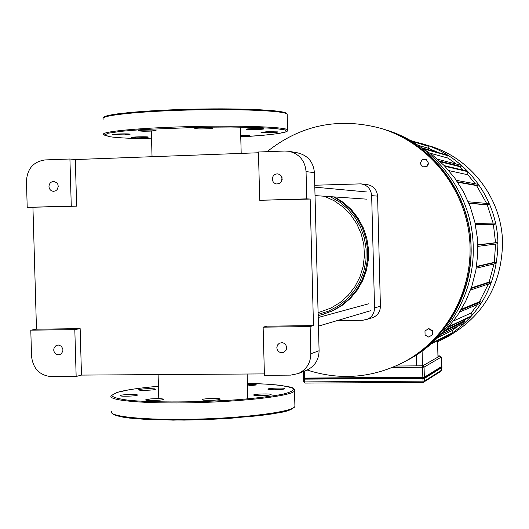 <?xml version="1.0" encoding="UTF-8"?>
<svg xmlns="http://www.w3.org/2000/svg" width="529" height="529" viewBox="0 0 529 529"><rect width="100%" height="100%" fill="white"/><g stroke="black" fill="none" stroke-linecap="round" stroke-linejoin="round"><path stroke-width="0.79" d="M150.613 398.912L145.713 399.818C144.179 401.028 162.932 400.519 163.527 399.335C162.601 398.568 158.297 398.423 150.613 398.912M202.6 399.428L202.257 399.62C200.822 400.85 219.687 400.387 220.176 399.183C221.466 398.079 205.133 398.304 202.6 399.428M254.713 395.513C262.014 395.963 267.476 395.672 271.099 394.641C272.303 393.47 253.973 393.88 253.543 395.031L254.713 395.513M274.293 389.787C280.178 389.681 283.689 389.331 284.84 388.729C285.958 387.638 268.249 388.028 267.872 389.106C267.886 389.542 270.028 389.767 274.293 389.787M247.46 385.958L256.453 384.96C256.122 384.431 253.107 384.246 247.42 384.404M154.541 388.861C147.789 388.465 142.506 388.755 138.684 389.728C137.282 390.792 154.878 390.303 155.407 389.265L154.541 388.861M131.648 394.409C125.472 394.528 121.644 394.912 120.149 395.566C118.635 396.71 136.859 396.195 137.461 395.077C137.58 394.647 135.642 394.429 131.648 394.409M143.141 131.232L138.188 130.875C136.594 130.18 155.407 129.698 156.048 130.418C155.162 130.941 150.858 131.212 143.141 131.232M195.181 128.692L194.831 128.587C193.343 127.873 212.255 127.357 212.797 128.091C214.139 128.732 197.767 129.288 195.181 128.692M247.552 128.924C254.839 128.329 260.321 128.276 263.997 128.772C265.254 129.453 246.878 129.982 246.395 129.274L247.552 128.924M267.409 131.681L278.016 131.893C279.18 132.528 261.432 133.037 261.009 132.382L267.409 131.681M240.702 135.226L249.754 135.464L240.728 136.204M147.531 137.368C140.787 137.904 135.484 137.95 131.615 137.507C130.16 136.899 147.803 136.449 148.378 137.084L147.531 137.368M124.355 134.869L112.783 134.63C111.216 133.976 129.486 133.526 130.141 134.201L124.355 134.869M441.497 366.544L424.331 377.25L424.073 367.113L441.265 357.101L441.497 366.544M303.461 371.484L303.6 377.984L304.592 378.083L424.331 377.25M422.168 159.665L426.268 159.52L428.404 163.038L426.447 166.695L422.347 166.833L420.211 163.322L422.168 159.665M428.404 163.038L426.268 159.52M428.84 163.137L426.883 166.787L426.447 166.695M426.883 166.787L422.347 166.833M432.067 330.837L432.167 334.963L428.675 337.066L425.078 335.049L424.972 330.923L428.464 328.813L432.067 330.837L432.491 330.645L432.596 334.764L432.167 334.963M432.596 334.764L428.675 337.066M432.491 330.645L428.9 328.628L428.464 328.813M403.336 362.365L405.148 361.419C448.387 338.375 475.359 287.895 470.479 237.706C465.632 187.511 429.462 143.174 382.599 128.897M307.098 370.002C340.24 380.701 372.509 378.063 403.898 362.074C447.435 338.871 474.546 287.961 469.481 237.422C464.462 186.882 427.829 142.361 380.563 128.269C338.6 117.147 300.77 124.95 267.079 151.678M428.477 145.654C470.268 157.199 501.995 198.349 502.55 242.639C501.776 284.754 483.44 316.13 447.547 336.768L445.59 337.767M437.642 341.774L441.503 339.849C478.322 318.683 497.128 286.473 497.921 243.228C497.346 197.76 464.793 155.506 421.93 143.67L415.999 142.136M444.677 331.22L464.931 321.513L463.153 321.539L465.652 319.093M464.931 321.513L465.216 322.624L442.026 333.872M430.976 344.002L452.024 333.382L452.275 330.486L457.896 326.175M409.995 140.324L427.921 145.733L428.391 148.279L438.105 152.484M422.42 147.994L447.501 155.176L447.931 155.718L447.99 158.098L456.302 164.056M463.305 170.153L459.311 166.542L461.096 166.483L461.228 165.326L437.523 159.222M444.274 165.643L467.319 171.105L467.775 171.661L467.854 174.775L475.3 183.808M486.654 203.434L476.563 185.56L478.15 185.514L478.236 184.343L456.408 180.349M493.114 223.132L487.269 204.849L488.809 204.802L488.776 203.625M497.227 243.836L497.2 242.659L495.547 242.699L493.365 224.303L494.939 224.263L494.906 223.086L475.141 223.37M476.49 266.808L495.858 262.305L494.291 262.338L495.58 244.054M495.858 262.305L496.004 263.468M471.048 288.543L490.7 282.01L489.16 282.043L494.026 263.945M490.7 282.01L490.892 283.16M460.865 310.153L481.006 301.755L479.419 301.775L488.412 284M481.006 301.755L481.258 302.879L459.741 311.991M448.4 327.187L471.015 316.58L471.26 312.937L477.72 304.373M417.923 145.224L428.391 148.279M430.017 153.172L447.99 158.098M440.386 161.821L459.311 166.542M448.81 170.589L467.854 174.775M457.711 182.254L476.563 185.56M468.925 203.328L487.269 204.849M495.547 242.699L477.799 244.881M475.419 224.68L493.365 224.303M494.291 262.338L476.55 266.431M489.16 282.043L471.26 287.941M479.419 301.775L461.414 309.234M452.275 330.486L438.204 337.409M471.26 312.937L453.518 320.958M463.153 321.539L446.238 329.574M418.908 145.892L432.226 154.845L444.228 165.59L454.675 177.929L463.378 191.63L470.142 206.422L474.844 222.028L477.389 238.143L477.72 254.456L475.842 270.65L471.782 286.401L465.632 301.411L457.519 315.396L447.6 328.086L436.075 339.248M405.644 361.162L407.991 359.938C448.182 338.897 474.718 293.324 473.21 246.673C472.516 193.409 434.765 143.875 385.013 129.658M403.382 362.345L405.234 361.373C445.828 340.121 472.628 294.078 471.108 246.944C470.393 193.614 432.967 143.921 383.327 129.122M372.171 317.83L372.442 317.744C377.574 315.687 380.232 311.846 380.411 306.225L374.545 307.924L371.662 195.637C370.968 188.985 367.397 185.064 360.943 183.861L314.755 185.249M337.066 320.634L362.874 320.276L372.442 317.744M380.411 306.225L377.594 196.127C376.906 189.6 373.401 185.752 367.073 184.575L361.247 183.9M374.545 307.924C374.367 313.664 371.662 317.579 366.432 319.675M26.45 181.143C27.237 168.678 33.459 161.603 45.117 159.923L69.921 159.004L75.31 159.546L76.645 206.165L27.21 207.381L26.45 181.143M36.481 329.203L80.15 328.635L81.479 375.094L76.156 376.476L51.379 376.635C39.668 375.471 33.056 368.7 31.548 356.328L30.788 330.175L36.481 329.203L32.943 207.494M306.053 171.575L306.767 198.858L259.732 200.293L258.443 152.002L284.781 151.023L288.761 151.268C299.222 153.78 304.982 160.552 306.053 171.575L314.424 172.685C313.386 161.907 307.746 155.288 297.51 152.835L289.35 151.373M314.424 172.685L319.093 350.734L310.84 353.749C310.635 363.039 306.47 369.639 298.349 373.553L290.719 375.121L264.421 375.286L263.131 327.16L266.887 326.188L313.479 325.58L310.126 326.552L310.84 353.749M306.377 370.3L306.866 370.102C314.815 366.273 318.894 359.813 319.093 350.734M285.792 344.822L286.692 347.619M282.017 177.493L281.62 181.335M306.767 198.858L310.159 199.056L313.479 325.58M76.156 376.476L74.814 329.6L30.788 330.175M53.7 349.973L54.189 347.632L56.061 345.589L58.369 345.007L61.245 346.158L62.865 348.935L62.865 351.117L61.252 353.828L59.4 354.741C56.134 355.005 54.236 353.418 53.7 349.973M310.126 326.552L263.131 327.16M310.159 199.056L259.732 200.293M27.21 207.381L71.27 206.039L69.921 159.004M71.27 206.039L76.645 206.165M74.814 329.6L80.15 328.635M75.31 159.546L258.463 152.762M264.381 373.904L81.479 375.094M276.812 347.718L277.461 345.067L279.365 343.182L282.36 342.64L284.417 343.44L285.951 345.06L286.665 348.327L285.944 350.429L283.425 352.479C279.709 353.141 277.5 351.554 276.812 347.718M48.979 186.552C49.223 183.358 50.85 181.659 53.859 181.46L56.689 182.677L57.899 184.449L58.263 186.605L57.139 189.627L55.479 190.923L53.455 191.333C50.791 190.976 49.296 189.382 48.979 186.552M272.323 179.106C272.633 175.688 274.452 173.942 277.778 173.862L279.848 174.577L281.415 176.137L282.188 179.377L281.514 181.526L280.013 183.166L276.872 184.019C274.141 183.576 272.627 181.936 272.323 179.106M330.195 196.636L339.704 202.098L348.128 209.219L355.184 217.769L360.646 227.477L364.336 238.024L366.121 249.08L365.949 260.268L363.826 271.238L359.819 281.62L354.073 291.089L346.773 299.335L338.157 306.093L328.509 311.151L318.141 314.365M318.174 315.582L322.346 314.583L332.252 310.86L341.403 305.458L349.524 298.515L356.367 290.236L361.737 280.866L365.453 270.676L367.41 259.97L367.556 249.066L365.87 238.288L362.418 227.959L357.287 218.391L350.648 209.861L342.699 202.62L333.673 196.881M319.549 312.17L330.837 308.116L340.054 302.562L348.148 295.374L354.833 286.784L359.885 277.077L363.125 266.576L364.455 255.626L363.813 244.603L361.228 233.871L356.784 223.8L350.634 214.721L342.997 206.938L334.116 200.709L324.303 196.233M322.214 314.616L333.263 310.596L342.389 305.207L350.482 298.29L357.306 290.031L362.656 280.687L366.366 270.531L368.323 259.851L368.462 248.98L366.789 238.235L363.337 227.939L358.226 218.398L351.606 209.887L343.678 202.673L334.678 196.947M294.15 407.35L290.917 409.486L283.822 411.655L273.05 413.764L258.998 415.708L223.608 418.73L203.929 419.649L184.198 420.099L148.464 419.537L134.174 418.558L123.158 417.196L115.844 415.503L112.446 413.579M294.884 405.181L294.918 406.536C292.61 411.787 246.62 417.923 195.704 419.16C144.741 420.469 106.349 416.449 111.824 411.119M294.422 389.642L294.508 390.938C292.18 395.732 246.177 401.438 195.254 402.681C144.278 403.991 105.893 400.413 111.381 395.547L116.83 392.472L128.805 389.833C131.523 389.324 142.38 387.691 158.435 386.263C138.982 387.995 125.181 390.052 117.035 392.439L111.738 395.394C112.637 397.312 118.377 398.945 128.957 400.294C153.8 402.675 199.334 402.443 238.09 399.679C256.426 398.145 271.172 396.36 282.327 394.33C290.738 392.26 294.329 390.29 293.099 388.418C289.118 386.692 281.144 385.31 269.168 384.272L247.387 383.32C259.957 383.684 270.669 384.319 279.537 385.224L289.363 386.911C292.59 387.301 294.303 388.643 294.508 390.938L294.918 406.536C292.187 409.565 286.778 411.641 278.69 412.772L270.788 414.134L230.604 418.294L173.095 420.138L129.665 418.108C118.906 416.488 112.955 414.802 111.811 413.056M286.592 113.722C286.625 110.369 245.192 108.075 195.419 109.113C145.647 110.111 103.624 114.145 103.843 117.524M287.201 115.018L287.181 114.119C284.635 110.74 238.288 108.676 187.213 110.072C136.092 111.434 97.819 115.772 103.552 119.065M287.558 130.63L287.591 129.797C285.058 126.881 238.731 125.261 187.669 126.649C136.555 128.005 98.275 131.9 103.995 134.723L109.682 136.72C118.027 137.877 131.979 138.578 151.545 138.836C131.992 138.578 118.079 137.877 109.807 136.727L104.372 135.1L108.207 133.222L121.386 131.291L142.856 129.512L200.881 127.238L230.717 127.02L256.433 127.456L275.259 128.487L285.422 129.975L286.301 131.734L278.274 133.592L262.516 135.358L240.748 136.879C267.813 135.345 285.898 132.991 287.267 131.159L287.591 129.797L287.181 114.119L285.078 112.591L273.705 110.7L244.405 109.133L204.134 108.961C172.917 109.589 144.377 111.169 118.522 113.709C109.113 115.282 104.239 116.42 103.909 117.107L103.466 117.769M441.999 367.225L441.51 366.458L441.986 366.782L424.853 377.508L424.866 378.023L422.783 378.209L422.77 377.693L424.589 377.25L422.77 377.693L304.479 378.387L304.492 378.896L303.11 378.764L303.593 377.878L303.091 378.255L304.479 378.387L303.382 377.964M422.803 377.408L304.532 378.103M303.11 378.784L304.559 379.128L422.83 378.447L304.492 378.896L422.823 378.447L424.747 378.248L441.894 367.476L441.979 366.742M441.741 366.544L424.589 377.25M303.137 378.301L303.11 378.764M441.894 367.476L424.747 378.248L422.83 378.447M303.408 378.989L304.552 379.128M303.659 379.101L303.699 381.819L304.988 383.075L304.691 381.918L303.699 381.819L303.626 379.095M304.592 378.083L304.406 371.1M422.869 378.447L423.154 382.46L423.861 382.249L424.43 381.144L304.691 381.918L304.618 379.128M392.439 367.457L422.585 367.238L422.843 377.382M422.585 367.238L424.073 367.113L422.75 365.823L422.585 367.238M440.062 355.898L441.265 357.075M441.51 366.531L441.279 357.088L440.042 355.898L437.992 355.911L440.029 355.898L422.75 365.823L395.798 366.022M441.589 370.148L441.041 371.219M423.154 382.46L441.06 371.206L441.603 370.168L441.543 367.695M303.732 381.852L304.955 383.069M305.015 383.069L423.134 382.454L304.988 383.075M441.53 367.701L441.589 370.174L424.43 381.144L424.357 378.354M437.562 340.676L437.972 357.082M422.473 365.823L422.102 351.097M416.25 355.091L416.521 365.87M471.339 316.044L449.028 326.466M477.799 245.066L497.2 242.659M475.419 224.673L494.932 224.263L475.419 224.673M468.846 203.129L488.809 204.802M457.44 181.844L478.15 185.514M467.775 171.661L444.896 166.291M439.566 161.061L461.096 166.483M447.931 155.718L423.769 148.854M428.338 146.275L411.615 141.256M452.335 332.853L432.021 343.063M371.662 195.637L377.594 196.127M303.428 371.497L303.6 377.984M405.148 361.419L403.898 362.074M437.609 340.65L438.019 357.055M441.503 339.849L447.547 336.768M490.912 283.154L470.499 290.071M496.023 263.468L476.272 268.19M468.277 201.774L488.842 203.625M477.832 246.375L497.3 243.829M405.234 361.373L407.991 359.938M306.866 370.102L298.349 373.553M151.327 131.066L152.041 156.71M240.483 127.099L241.198 153.403M158.105 374.592L158.779 398.621M247.136 374.016L247.81 398.892M323.378 314.305L322.346 314.583M320.792 311.852L318.094 312.546M368.568 303.838L318.227 317.493M370.611 310.715L318.451 326.135M366.967 191.981L314.808 187.16M366.478 199.142L315.026 195.591"/></g></svg>
